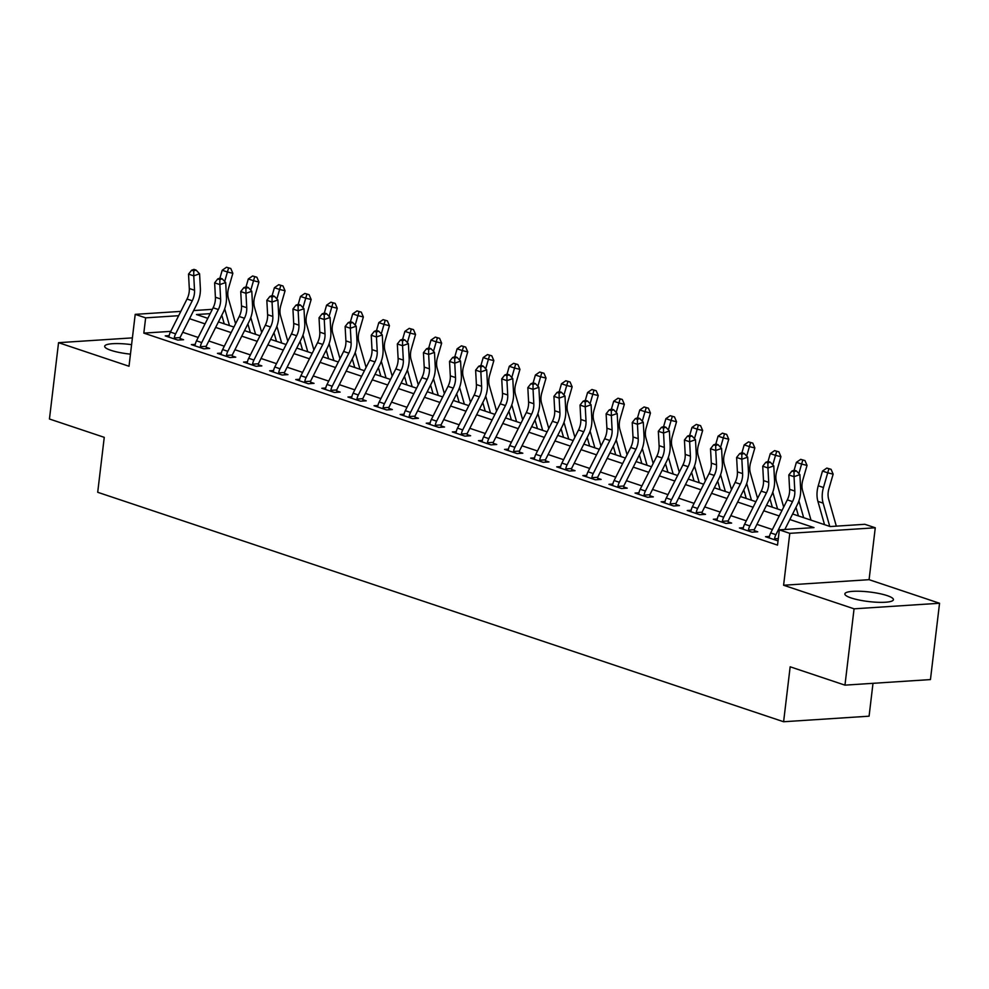 <?xml version="1.0" encoding="UTF-8"?>
<svg xmlns="http://www.w3.org/2000/svg" width="989" height="989" viewBox="0 0 989 989"><rect width="100%" height="100%" fill="white"/><g stroke="black" fill="none" stroke-linecap="round" stroke-linejoin="round"><path stroke-width="1.48" d="M887.158 595.613A24.453 4.797 6.8 0 0 860.677 591.286A24.453 4.797 6.8 0 0 844.853 593.882A24.453 4.797 6.8 0 0 851.121 597.949A24.453 4.797 6.8 0 0 877.602 602.276A24.453 4.797 6.8 0 0 893.426 599.68A24.453 4.797 6.8 0 0 887.158 595.613M131.599 344.654A24.453 4.797 6.8 0 0 104.673 346.261A24.453 4.797 6.8 0 0 110.941 350.329A24.453 4.797 6.8 0 0 130.461 354.149M792.622 513.983L830.179 526.544L864.831 524.294L875.265 527.78L789.791 533.343L779.344 529.857L813.996 527.594L789.84 519.522M869.084 579.678L783.597 585.241L854.063 608.816L844.965 685.142L930.451 679.579L939.55 603.253L869.084 579.678L875.265 527.78M873.003 683.312L869.084 716.184L783.609 721.747L97.701 492.287L104.253 437.336L49.45 419.002L58.549 342.676L129.015 366.251L135.209 314.354L180.814 311.387M854.063 608.816L939.55 603.253M132.402 337.879L58.549 342.676M170.776 331.364L143.825 333.108L777.527 545.112L779.344 529.857M772.397 529.548L756.919 524.368M746.299 520.82L730.809 515.64M720.202 512.092L704.712 506.912M694.093 503.352L678.615 498.172M667.995 494.624L652.517 489.444M641.898 485.896L626.42 480.716M615.801 477.168L600.323 471.988M589.704 468.427L574.213 463.248M563.594 459.7L548.116 454.52M537.497 450.972L522.019 445.792M511.4 442.231L495.922 437.051M485.302 433.503L469.824 428.324M459.205 424.776L443.715 419.596M433.095 416.035L417.618 410.855M406.998 407.307L391.52 402.127M380.901 398.579L365.423 393.399M354.804 389.851L339.326 384.672M328.707 381.111L313.216 375.931M302.597 372.383L287.119 367.203M276.5 363.655L261.022 358.475M250.402 354.915L234.925 349.735M224.305 346.187L208.827 341.007M198.208 337.459L182.73 332.279M169.144 335.642L165.237 335.889L177.773 340.08L183.546 339.709L180.134 338.572L180.332 339.919M195.253 344.37L191.347 344.617L203.87 348.808L209.643 348.437L206.244 347.3L206.429 348.647M221.351 353.098L217.444 353.357L229.967 357.548L235.741 357.165L232.341 356.028L232.526 357.375M247.448 361.838L243.541 362.085L256.064 366.276L261.85 365.905L258.438 364.768L258.636 366.115M273.545 370.566L269.638 370.813L282.162 375.004L287.947 374.633L284.535 373.496L284.733 374.843M299.642 379.294L295.736 379.553L308.271 383.744L314.045 383.361L310.633 382.224L310.83 383.571M325.74 388.022L321.845 388.281L334.369 392.472L340.142 392.101L336.742 390.952L336.928 392.299M351.849 396.762L347.943 397.009L360.466 401.2L366.239 400.829L362.839 399.692L363.025 401.039M377.946 405.49L374.04 405.75L386.563 409.941L392.336 409.557L388.937 408.42L389.134 409.767M404.044 414.218L400.137 414.478L412.66 418.668L418.446 418.285L415.034 417.148L415.232 418.495M430.141 422.958L426.234 423.205L438.77 427.396L444.543 427.025L441.131 425.888L441.329 427.236M456.238 431.686L452.332 431.933L464.867 436.124L470.64 435.753L467.241 434.616L467.426 435.964M482.348 440.414L478.441 440.674L490.964 444.865L496.738 444.481L493.338 443.344L493.523 444.691M508.445 449.142L504.538 449.402L517.062 453.592L522.835 453.222L519.435 452.084L519.633 453.432M534.542 457.882L530.636 458.13L543.159 462.32L548.944 461.95L545.532 460.812L545.73 462.16M560.639 466.61L556.733 466.87L569.268 471.061L575.042 470.677L571.63 469.54L571.827 470.888M586.737 475.338L582.83 475.598L595.366 479.789L601.139 479.418L597.727 478.268L597.925 479.616M612.846 484.078L608.94 484.326L621.463 488.517L627.236 488.146L623.836 487.008L624.022 488.356M638.943 492.806L635.037 493.066L647.56 497.257L653.333 496.874L649.934 495.736L650.132 497.084M665.041 501.534L661.134 501.794L673.657 505.985L679.443 505.602L676.031 504.464L676.229 505.812M691.138 510.275L687.231 510.522L699.767 514.713L705.54 514.342L702.128 513.204L702.326 514.552M717.235 519.002L713.329 519.25L725.864 523.441L731.637 523.07L728.225 521.932L728.423 523.28M743.345 527.73L739.438 527.99L751.961 532.181L757.735 531.798L754.335 530.66L754.52 532.008M769.442 536.458L765.535 536.718L778.034 540.896M783.597 585.241L789.791 533.343M143.825 333.108L145.643 317.852L135.209 314.354M844.965 685.142L790.162 666.796L783.609 721.747M210.175 313.649L196.477 314.539L207.814 318.334M218.433 321.895L233.911 327.062M244.53 330.623L260.02 335.803M270.64 339.351L286.118 344.531M296.737 348.079L312.215 353.258M322.834 356.819L338.312 361.999M348.932 365.547L364.409 370.727M375.029 374.275L390.519 379.455M401.138 383.015L416.616 388.195M427.236 391.743L442.713 396.923M453.333 400.471L468.811 405.651M479.43 409.199L494.908 414.379M505.527 417.939L521.018 423.119M531.625 426.667L547.115 431.847M557.734 435.395L573.212 440.575M583.831 444.135L599.309 449.315M609.929 452.863L625.407 458.043M636.026 461.591L651.504 466.771M662.123 470.331L677.613 475.511M688.233 479.059L703.711 484.239M714.33 487.787L729.808 492.967M740.427 496.515L755.905 501.695M766.524 505.255L782.002 510.435M193.646 310.558L212.338 309.334M178.65 315.701L145.643 317.852M779.221 515.961L763.743 510.781M753.124 507.233L737.646 502.053M727.026 498.505L711.548 493.326M700.929 489.765L685.451 484.585M674.832 481.037L659.342 475.857M648.722 472.309L633.244 467.129M622.625 463.569L607.147 458.389M596.528 454.841L581.05 449.661M570.43 446.113L554.953 440.933M544.333 437.385L528.855 432.205M518.236 428.645L502.746 423.465M492.126 419.917L476.649 414.737M466.029 411.189L450.551 406.009M439.932 402.449L424.454 397.269M413.835 393.721L398.357 388.541M387.737 384.993L372.247 379.813M361.628 376.253L346.15 371.085M335.531 367.525L320.053 362.345M309.433 358.797L293.956 353.617M283.336 350.069L267.858 344.889M257.239 341.329L241.749 336.149M231.129 332.601L215.651 327.421M205.032 323.873L189.554 318.693M170.405 332.094L175.634 333.837A10.978 7.813 -71.5 0 0 174.249 337.966L174.361 338.943L168.649 337.026L169.032 336.211A10.978 7.813 -71.5 0 1 170.405 332.094L187.032 299.037A15.676 11.163 108.5 0 0 189.307 288.504L188.528 274.114L193.757 275.857L193.733 270.887L196.069 270.071L193.98 269.367L191.643 270.195L193.733 270.887M175.634 333.837L192.249 300.792A15.676 11.163 108.5 0 0 194.524 290.247L193.757 275.857L199.58 273.792L200.359 288.182A23.513 16.739 -71.5 0 1 196.947 303.994L180.319 337.051A3.14 2.238 108.5 0 0 180.097 337.583L180.134 338.572M174.249 337.966L180.097 337.583M199.58 273.792L196.069 270.071M191.643 270.195L188.528 274.114M235.592 323.749L228.385 298.431A15.676 11.163 -71.5 0 1 228.607 288.034L232.848 273.31L227.421 271.987L224.688 281.469M228.607 267.945L230.783 268.476L226.518 267.253L228.607 267.945L227.421 271.987L222.204 270.244L219.917 278.156M221.796 315.207L224.243 323.836M224.701 308.815L229.473 325.579M222.204 270.244L226.518 267.253M230.783 268.476L232.848 273.31M196.514 340.822L201.731 342.577A10.978 7.813 -71.5 0 0 200.347 346.694L200.458 347.671L194.746 345.767L195.13 344.951A10.978 7.813 -71.5 0 1 196.514 340.822L213.13 307.777A15.676 11.163 108.5 0 0 215.404 297.232L214.638 282.842L219.855 284.585L219.83 279.627L222.166 278.799L220.077 278.094L217.741 278.923L219.83 279.627M201.731 342.577L218.346 309.52A15.676 11.163 108.5 0 0 220.621 298.975L219.855 284.585L225.69 282.533L226.456 296.91A23.513 16.739 -71.5 0 1 223.044 312.722L206.429 345.779A3.14 2.238 108.5 0 0 206.194 346.311L206.244 347.3M200.347 346.694L206.194 346.311M225.69 282.533L222.166 278.799M217.741 278.923L214.638 282.842M222.612 349.562L227.829 351.305A10.978 7.813 -71.5 0 0 226.456 355.422L226.568 356.411L220.844 354.495L221.227 353.679A10.978 7.813 -71.5 0 1 222.612 349.562L239.227 316.505A15.676 11.163 108.5 0 0 241.501 305.96L240.735 291.57L245.952 293.325L245.927 288.355L248.264 287.527L246.174 286.835L243.838 287.651L245.927 288.355M227.829 351.305L244.444 318.248A15.676 11.163 108.5 0 0 246.731 307.703L245.952 293.325L251.787 291.261L252.566 305.65A23.513 16.739 -71.5 0 1 249.141 321.462L232.526 354.519A3.14 2.238 108.5 0 0 232.304 355.039L232.341 356.028M226.456 355.422L232.304 355.039M251.787 291.261L248.264 287.527M243.838 287.651L240.735 291.57M248.709 358.29L253.926 360.033A10.978 7.813 -71.5 0 0 252.554 364.15L252.665 365.139L246.941 363.223L247.324 362.407A10.978 7.813 -71.5 0 1 248.709 358.29L265.324 325.233A15.676 11.163 108.5 0 0 267.611 314.687L266.832 300.31L272.049 302.053L272.024 297.083L274.361 296.255L272.272 295.563L269.948 296.391L272.024 297.083M253.926 360.033L270.541 326.976A15.676 11.163 108.5 0 0 272.828 316.443L272.049 302.053L277.884 299.988L278.663 314.378A23.513 16.739 -71.5 0 1 275.239 330.19L258.623 363.247A3.14 2.238 108.5 0 0 258.401 363.779L258.438 364.768M252.554 364.15L258.401 363.779M277.884 299.988L274.361 296.255M269.948 296.391L266.832 300.31M261.689 332.477L254.482 307.171A15.676 11.163 -71.5 0 1 254.705 296.762L258.945 282.05L253.518 280.715L250.786 290.197M254.717 276.685L256.88 277.217L252.628 275.98L254.717 276.685L253.518 280.715L248.301 278.972L246.014 286.884M247.893 323.935L250.353 332.564M250.798 317.543L255.57 334.307M248.301 278.972L252.628 275.98M256.88 277.217L258.945 282.05M287.787 341.205L280.579 315.899A15.676 11.163 -71.5 0 1 280.802 305.49L285.055 290.778L279.615 289.443L276.883 298.925M280.814 285.413L282.978 285.945L278.725 284.708L280.814 285.413L279.615 289.443L274.398 287.7L272.111 295.612M273.99 332.675L276.45 341.292M276.895 326.271L281.667 343.047M274.398 287.7L278.725 284.708M282.978 285.945L285.055 290.778M313.884 349.933L306.689 324.627A15.676 11.163 -71.5 0 1 306.899 314.218L311.152 299.506L305.725 298.183L302.98 307.666M306.911 294.141L309.087 294.673L304.822 293.449L306.911 294.141L305.725 298.183L300.495 296.44L298.221 304.352M300.087 341.403L302.547 350.032M302.993 335.011L307.764 351.775M300.495 296.44L304.822 293.449M309.087 294.673L311.152 299.506M274.806 367.018L280.023 368.773A10.978 7.813 -71.5 0 0 278.651 372.89L278.762 373.867L273.051 371.963L273.434 371.147A10.978 7.813 -71.5 0 1 274.806 367.018L291.421 333.961A15.676 11.163 108.5 0 0 293.708 323.428L292.929 309.038L298.146 310.781L298.134 305.811L300.458 304.995L298.369 304.291L296.045 305.119L298.134 305.811M280.023 368.773L296.651 335.716A15.676 11.163 108.5 0 0 298.925 325.171L298.146 310.781L303.982 308.729L304.76 323.106A23.513 16.739 -71.5 0 1 301.336 338.918L284.721 371.975A3.14 2.238 108.5 0 0 284.498 372.507L284.535 373.496M278.651 372.89L284.498 372.507M303.982 308.729L300.458 304.995M296.045 305.119L292.929 309.038M339.981 358.673L332.786 333.367A15.676 11.163 -71.5 0 1 333.009 322.958L337.249 308.247L331.822 306.911L329.077 316.393M333.009 302.869L335.184 303.4L330.919 302.177L333.009 302.869L331.822 306.911L326.593 305.168L324.318 313.08M326.197 350.131L328.645 358.76M329.102 343.739L333.862 360.503M326.593 305.168L330.919 302.177M335.184 303.4L337.249 308.247M300.903 375.758L306.133 377.501A10.978 7.813 -71.5 0 0 304.748 381.618L304.859 382.607L299.148 380.691L299.531 379.875A10.978 7.813 -71.5 0 1 300.903 375.758L317.531 342.701A15.676 11.163 108.5 0 0 319.806 332.156L319.027 317.766L324.256 319.521L324.231 314.551L326.568 313.723L324.479 313.031L322.142 313.847L324.231 314.551M306.133 377.501L322.748 344.444A15.676 11.163 108.5 0 0 325.022 333.899L324.256 319.521L330.079 317.457L330.858 331.847A23.513 16.739 -71.5 0 1 327.446 347.658L310.818 380.703A3.14 2.238 108.5 0 0 310.595 381.235L310.633 382.224M304.748 381.618L310.595 381.235M330.079 317.457L326.568 313.723M322.142 313.847L319.027 317.766M327.013 384.486L332.23 386.229A10.978 7.813 -71.5 0 0 330.845 390.346L330.956 391.335L325.245 389.419L325.628 388.603A10.978 7.813 -71.5 0 1 327.013 384.486L343.628 351.429A15.676 11.163 108.5 0 0 345.903 340.884L345.124 326.506L350.353 328.249L350.329 323.279L352.665 322.451L350.576 321.759L348.239 322.587L350.329 323.279M332.23 386.229L348.845 353.172A15.676 11.163 108.5 0 0 351.12 342.639L350.353 328.249L356.188 326.185L356.955 340.575A23.513 16.739 -71.5 0 1 353.543 356.386L336.928 389.443A3.14 2.238 108.5 0 0 336.693 389.975L336.742 390.952M330.845 390.346L336.693 389.975M356.188 326.185L352.665 322.451M348.239 322.587L345.124 326.506M353.11 393.214L358.327 394.957A10.978 7.813 -71.5 0 0 356.942 399.086L357.066 400.063L351.342 398.147L351.725 397.331A10.978 7.813 -71.5 0 1 353.11 393.214L369.725 360.157A15.676 11.163 108.5 0 0 372 349.624L371.234 335.234L376.45 336.977L376.426 332.007L378.762 331.191L376.673 330.487L374.337 331.315L376.426 332.007M358.327 394.957L374.942 361.912A15.676 11.163 108.5 0 0 377.229 351.367L376.45 336.977L382.286 334.912L383.052 349.302A23.513 16.739 -71.5 0 1 379.64 365.114L363.025 398.171A3.14 2.238 108.5 0 0 362.802 398.703L362.839 399.692M356.942 399.086L362.802 398.703M382.286 334.912L378.762 331.191M374.337 331.315L371.234 335.234M379.207 401.954L384.424 403.697A10.978 7.813 -71.5 0 0 383.052 407.814L383.163 408.791L377.439 406.887L377.823 406.071A10.978 7.813 -71.5 0 1 379.207 401.954L395.823 368.897A15.676 11.163 108.5 0 0 398.11 358.352L397.331 343.962L402.548 345.717L402.523 340.748L404.86 339.919L402.77 339.215L400.434 340.043L402.523 340.748M384.424 403.697L401.039 370.64A15.676 11.163 108.5 0 0 403.327 360.095L402.548 345.717L408.383 343.653L409.162 358.03A23.513 16.739 -71.5 0 1 405.737 373.842L389.122 406.899A3.14 2.238 108.5 0 0 388.9 407.431L388.937 408.42M383.052 407.814L388.9 407.431M408.383 343.653L404.86 339.919M400.434 340.043L397.331 343.962M405.305 410.682L410.522 412.425A10.978 7.813 -71.5 0 0 409.149 416.542L409.261 417.531L403.549 415.615L403.932 414.799A10.978 7.813 -71.5 0 1 405.305 410.682L421.92 377.625A15.676 11.163 108.5 0 0 424.207 367.08L423.428 352.702L428.645 354.445L428.633 349.476L430.957 348.647L428.867 347.955L426.543 348.771L428.633 349.476M410.522 412.425L427.149 379.368A15.676 11.163 108.5 0 0 429.424 368.835L428.645 354.445L434.48 352.381L435.259 366.771A23.513 16.739 -71.5 0 1 431.834 382.582L415.219 415.64A3.14 2.238 108.5 0 0 414.997 416.171L415.034 417.148M409.149 416.542L414.997 416.171M434.48 352.381L430.957 348.647M426.543 348.771L423.428 352.702M366.091 367.401L358.883 342.095A15.676 11.163 -71.5 0 1 359.106 331.686L363.346 316.974L357.919 315.639L355.187 325.121M359.106 311.609L361.282 312.141L357.017 310.905L359.106 311.609L357.919 315.639L352.702 313.896L350.415 321.808M352.294 358.871L354.742 367.488M355.199 352.467L359.971 369.243M352.702 313.896L357.017 310.905M361.282 312.141L363.346 316.974M392.188 376.129L384.981 350.823A15.676 11.163 -71.5 0 1 385.203 340.414L389.443 325.702L384.016 324.38L381.284 333.862M385.203 320.337L387.379 320.869L383.126 319.645L385.203 320.337L384.016 324.38L378.799 322.624L376.512 330.549M378.391 367.599L380.852 376.228M381.297 361.208L386.069 377.971M378.799 322.624L383.126 319.645M387.379 320.869L389.443 325.702M418.285 384.869L411.078 359.551A15.676 11.163 -71.5 0 1 411.3 349.154L415.541 334.443L410.114 333.108L407.381 342.59M411.313 329.065L413.476 329.597L409.223 328.373L411.313 329.065L410.114 333.108L404.897 331.364L402.61 339.276M404.489 376.327L406.949 384.956M407.394 369.935L412.166 386.699M404.897 331.364L409.223 328.373M413.476 329.597L415.541 334.443M444.382 393.597L437.187 368.291A15.676 11.163 -71.5 0 1 437.398 357.882L441.65 343.171L436.211 341.835L433.479 351.318M437.41 337.805L439.586 338.337L435.321 337.101L437.41 337.805L436.211 341.835L430.994 340.092L428.719 348.004M430.586 385.055L433.046 393.684M433.491 378.663L438.263 395.427M430.994 340.092L435.321 337.101M439.586 338.337L441.65 343.171M470.48 402.325L463.285 377.019A15.676 11.163 -71.5 0 1 463.507 366.61L467.748 351.899L462.32 350.576L459.576 360.058M463.507 346.533L465.683 347.065L461.418 345.829L463.507 346.533L462.32 350.576L457.091 348.82L454.816 356.745M456.695 393.795L459.143 402.424M459.588 387.404L464.36 404.167M457.091 348.82L461.418 345.829M465.683 347.065L467.748 351.899M431.402 419.41L436.631 421.153A10.978 7.813 -71.5 0 0 435.247 425.282L435.358 426.259L429.646 424.343L430.03 423.527A10.978 7.813 -71.5 0 1 431.402 419.41L448.029 386.353A15.676 11.163 108.5 0 0 450.304 375.82L449.525 361.43L454.742 363.173L454.73 358.203L457.054 357.388L454.977 356.683L452.641 357.511L454.73 358.203M436.631 421.153L453.246 388.108A15.676 11.163 108.5 0 0 455.521 377.563L454.742 363.173L460.577 361.109L461.356 375.499A23.513 16.739 -71.5 0 1 457.932 391.31L441.317 424.368A3.14 2.238 108.5 0 0 441.094 424.899L441.131 425.888M435.247 425.282L441.094 424.899M460.577 361.109L457.054 357.388M452.641 357.511L449.525 361.43M496.589 411.065L489.382 385.747A15.676 11.163 -71.5 0 1 489.604 375.35L493.845 360.626L488.418 359.304L485.686 368.786M489.604 355.261L491.78 355.793L487.515 354.569L489.604 355.261L488.418 359.304L483.201 357.561L480.914 365.473M482.793 402.523L485.24 411.152M485.698 396.132L490.47 412.895M483.201 357.561L487.515 354.569M491.78 355.793L493.845 360.626M457.511 428.138L462.728 429.894A10.978 7.813 -71.5 0 0 461.344 434.01L461.455 434.987L455.744 433.083L456.127 432.267A10.978 7.813 -71.5 0 1 457.511 428.138L474.127 395.093A15.676 11.163 108.5 0 0 476.401 384.548L475.622 370.158L480.852 371.901L480.827 366.944L483.164 366.115L481.074 365.411L478.738 366.239L480.827 366.944M462.728 429.894L479.344 396.836A15.676 11.163 108.5 0 0 481.618 386.291L480.852 371.901L486.687 369.849L487.453 384.227A23.513 16.739 -71.5 0 1 484.041 400.038L467.414 433.095A3.14 2.238 108.5 0 0 467.191 433.627L467.241 434.616M461.344 434.01L467.191 433.627M486.687 369.849L483.164 366.115M478.738 366.239L475.622 370.158M522.687 419.793L515.479 394.487A15.676 11.163 -71.5 0 1 515.702 384.078L519.942 369.367L514.515 368.032L511.783 377.514M515.702 364.001L517.877 364.533L513.625 363.297L515.702 364.001L514.515 368.032L509.298 366.289L507.011 374.201M508.89 411.251L511.35 419.88M511.795 404.86L516.567 421.623M509.298 366.289L513.625 363.297M517.877 364.533L519.942 369.367M483.609 436.878L488.826 438.622A10.978 7.813 -71.5 0 0 487.441 442.738L487.552 443.727L481.841 441.811L482.224 440.995A10.978 7.813 -71.5 0 1 483.609 436.878L500.224 403.821A15.676 11.163 108.5 0 0 502.499 393.276L501.732 378.886L506.949 380.641L506.924 375.672L509.261 374.843L507.172 374.151L504.835 374.967L506.924 375.672M488.826 438.622L505.441 405.564A15.676 11.163 108.5 0 0 507.728 395.019L506.949 380.641L512.784 378.577L513.551 392.967A23.513 16.739 -71.5 0 1 510.139 408.778L493.523 441.836A3.14 2.238 108.5 0 0 493.301 442.355L493.338 443.344M487.441 442.738L493.301 442.355M512.784 378.577L509.261 374.843M504.835 374.967L501.732 378.886M548.784 428.521L541.576 403.215A15.676 11.163 -71.5 0 1 541.799 392.806L546.039 378.095L540.612 376.76L537.88 386.242M541.811 372.729L543.975 373.261L539.722 372.025L541.811 372.729L540.612 376.76L535.395 375.016L533.108 382.928M534.987 419.991L537.447 428.608M537.892 413.587L542.664 430.363M535.395 375.016L539.722 372.025M543.975 373.261L546.039 378.095M509.706 445.606L514.923 447.349A10.978 7.813 -71.5 0 0 513.551 451.466L513.662 452.455L507.938 450.539L508.321 449.723A10.978 7.813 -71.5 0 1 509.706 445.606L526.321 412.549A15.676 11.163 108.5 0 0 528.596 402.004L527.829 387.626L533.046 389.369L533.022 384.4L535.358 383.571L533.269 382.879L530.932 383.707L533.022 384.4M514.923 447.349L531.538 414.292A15.676 11.163 108.5 0 0 533.825 403.759L533.046 389.369L538.881 387.305L539.66 401.695A23.513 16.739 -71.5 0 1 536.236 417.506L519.621 450.564A3.14 2.238 108.5 0 0 519.398 451.095L519.435 452.084M513.551 451.466L519.398 451.095M538.881 387.305L535.358 383.571M530.932 383.707L527.829 387.626M574.881 437.249L567.686 411.943A15.676 11.163 -71.5 0 1 567.896 401.534L572.149 386.823L566.709 385.5L563.977 394.982M567.909 381.457L570.072 381.989L565.819 380.765L567.909 381.457L566.709 385.5L561.492 383.757L559.205 391.669M561.084 428.719L563.545 437.348M563.99 422.328L568.762 439.091M561.492 383.757L565.819 380.765M570.072 381.989L572.149 386.823M535.803 454.334L541.02 456.09A10.978 7.813 -71.5 0 0 539.648 460.206L539.759 461.183L534.048 459.279L534.431 458.463A10.978 7.813 -71.5 0 1 535.803 454.334L552.418 421.277A15.676 11.163 108.5 0 0 554.705 410.744L553.927 396.354L559.144 398.097L559.119 393.127L561.455 392.312L559.366 391.607L557.042 392.435L559.119 393.127M541.02 456.09L557.648 423.032A15.676 11.163 108.5 0 0 559.922 412.487L559.144 398.097L564.979 396.045L565.757 410.423A23.513 16.739 -71.5 0 1 562.333 426.234L545.718 459.292A3.14 2.238 108.5 0 0 545.495 459.823L545.532 460.812M539.648 460.206L545.495 459.823M564.979 396.045L561.455 392.312M557.042 392.435L553.927 396.354M600.978 445.99L593.783 420.684A15.676 11.163 -71.5 0 1 593.993 410.274L598.246 395.563L592.819 394.228L590.074 403.71M594.006 390.185L596.182 390.717L591.917 389.493L594.006 390.185L592.819 394.228L587.59 392.485L585.315 400.397M587.194 437.447L589.642 446.076M590.087 431.056L594.859 447.819M587.59 392.485L591.917 389.493M596.182 390.717L598.246 395.563M561.9 463.075L567.13 464.818A10.978 7.813 -71.5 0 0 565.745 468.934L565.856 469.923L560.145 468.007L560.528 467.191A10.978 7.813 -71.5 0 1 561.9 463.075L578.516 430.017A15.676 11.163 108.5 0 0 580.803 419.472L580.024 405.082L585.241 406.838L585.228 401.868L587.553 401.039L585.476 400.335L583.139 401.163L585.228 401.868M567.13 464.818L583.745 431.76A15.676 11.163 108.5 0 0 586.02 421.215L585.241 406.838L591.076 404.773L591.855 419.163A23.513 16.739 -71.5 0 1 588.43 434.975L571.815 468.02A3.14 2.238 108.5 0 0 571.593 468.551L571.63 469.54M565.745 468.934L571.593 468.551M591.076 404.773L587.553 401.039M583.139 401.163L580.024 405.082M627.075 454.717L619.88 429.411A15.676 11.163 -71.5 0 1 620.103 419.002L624.343 404.291L618.916 402.956L616.184 412.438M620.103 398.926L622.279 399.457L618.014 398.221L620.103 398.926L618.916 402.956L613.699 401.213L611.412 409.125M613.291 446.187L615.739 454.804M616.196 439.784L620.968 456.559M613.699 401.213L618.014 398.221M622.279 399.457L624.343 404.291M587.998 471.802L593.227 473.546A10.978 7.813 -71.5 0 0 591.842 477.662L591.954 478.651L586.242 476.735L586.625 475.919A10.978 7.813 -71.5 0 1 587.998 471.802L604.625 438.745A15.676 11.163 108.5 0 0 606.9 428.2L606.121 413.822L611.35 415.565L611.326 410.596L613.662 409.767L611.573 409.075L609.236 409.903L611.326 410.596M593.227 473.546L609.842 440.488A15.676 11.163 108.5 0 0 612.117 429.955L611.35 415.565L617.185 413.501L617.952 427.891A23.513 16.739 -71.5 0 1 614.54 443.702L597.912 476.76A3.14 2.238 108.5 0 0 597.69 477.291L597.727 478.268M591.842 477.662L597.69 477.291M617.185 413.501L613.662 409.767M609.236 409.903L606.121 413.822M614.107 480.53L619.324 482.273A10.978 7.813 -71.5 0 0 617.94 486.403L618.051 487.379L612.339 485.463L612.723 484.647A10.978 7.813 -71.5 0 1 614.107 480.53L630.722 447.473A15.676 11.163 108.5 0 0 632.997 436.94L632.231 422.55L637.448 424.293L637.423 419.324L639.759 418.508L637.67 417.803L635.334 418.631L637.423 419.324M619.324 482.273L635.939 449.229A15.676 11.163 108.5 0 0 638.214 438.683L637.448 424.293L643.283 422.229L644.049 436.619A23.513 16.739 -71.5 0 1 640.637 452.43L624.022 485.488A3.14 2.238 108.5 0 0 623.799 486.019L623.836 487.008M617.94 486.403L623.799 486.019M643.283 422.229L639.759 418.508M635.334 418.631L632.231 422.55M640.204 489.271L645.421 491.014A10.978 7.813 -71.5 0 0 644.049 495.13L644.16 496.107L638.437 494.203L638.82 493.387A10.978 7.813 -71.5 0 1 640.204 489.271L656.82 456.213A15.676 11.163 108.5 0 0 659.094 445.668L658.328 431.278L663.545 433.034L663.52 428.064L665.857 427.236L663.767 426.531L661.431 427.359L663.52 428.064M645.421 491.014L662.037 457.956A15.676 11.163 108.5 0 0 664.324 447.411L663.545 433.034L669.38 430.969L670.159 445.347A23.513 16.739 -71.5 0 1 666.734 461.158L650.119 494.216A3.14 2.238 108.5 0 0 649.897 494.747L649.934 495.736M644.049 495.13L649.897 494.747M669.38 430.969L665.857 427.236M661.431 427.359L658.328 431.278M666.302 497.999L671.519 499.742A10.978 7.813 -71.5 0 0 670.146 503.858L670.258 504.847L664.534 502.931L664.929 502.115A10.978 7.813 -71.5 0 1 666.302 497.999L682.917 464.941A15.676 11.163 108.5 0 0 685.204 454.396L684.425 440.018L689.642 441.762L689.617 436.792L691.954 435.964L689.865 435.271L687.54 436.087L689.617 436.792M671.519 499.742L688.134 466.684A15.676 11.163 108.5 0 0 690.421 456.152L689.642 441.762L695.477 439.697L696.256 454.087A23.513 16.739 -71.5 0 1 692.832 469.899L676.216 502.956A3.14 2.238 108.5 0 0 675.994 503.475L676.031 504.464M670.146 503.858L675.994 503.475M695.477 439.697L691.954 435.964M687.54 436.087L684.425 440.018M692.399 506.727L697.616 508.47A10.978 7.813 -71.5 0 0 696.244 512.599L696.355 513.575L690.643 511.659L691.027 510.843A10.978 7.813 -71.5 0 1 692.399 506.727L709.014 473.669A15.676 11.163 108.5 0 0 711.301 463.136L710.522 448.746L715.739 450.49L715.727 445.52L718.051 444.691L715.962 443.999L713.638 444.827L715.727 445.52M697.616 508.47L714.243 475.425A15.676 11.163 108.5 0 0 716.518 464.879L715.739 450.49L721.574 448.425L722.353 462.815A23.513 16.739 -71.5 0 1 718.929 478.627L702.314 511.684A3.14 2.238 108.5 0 0 702.091 512.215L702.128 513.204M696.244 512.599L702.091 512.215M721.574 448.425L718.051 444.691M713.638 444.827L710.522 448.746M653.185 463.445L645.978 438.139A15.676 11.163 -71.5 0 1 646.2 427.73L650.441 413.019L645.013 411.696L642.281 421.178M646.2 407.653L648.376 408.185L644.111 406.961L646.2 407.653L645.013 411.696L639.796 409.941L637.509 417.865M639.389 454.915L641.836 463.544M642.294 448.524L647.066 465.287M639.796 409.941L644.111 406.961M648.376 408.185L650.441 413.019M679.282 472.186L672.075 446.867A15.676 11.163 -71.5 0 1 672.297 436.47L676.538 421.759L671.111 420.424L668.379 429.906M672.31 416.381L674.473 416.913L670.221 415.689L672.31 416.381L671.111 420.424L665.894 418.681L663.607 426.593M665.486 463.643L667.946 472.272M668.391 457.252L673.163 474.015M665.894 418.681L670.221 415.689M674.473 416.913L676.538 421.759M705.38 480.914L698.185 455.608A15.676 11.163 -71.5 0 1 698.395 445.198L702.647 430.487L697.208 429.152L694.476 438.634M698.407 425.122L700.571 425.653L696.318 424.417L698.407 425.122L697.208 429.152L691.991 427.409L689.704 435.321M691.583 472.371L694.043 481M694.488 465.98L699.26 482.743M691.991 427.409L696.318 424.417M700.571 425.653L702.647 430.487M731.477 489.642L724.282 464.336A15.676 11.163 -71.5 0 1 724.492 453.926L728.745 439.215L723.318 437.892L720.573 447.374M724.504 433.85L726.68 434.381L722.415 433.145L724.504 433.85L723.318 437.892L718.088 436.137L715.813 444.061M717.693 481.111L720.14 489.74M720.585 474.72L725.357 491.484M718.088 436.137L722.415 433.145M726.68 434.381L728.745 439.215M757.574 498.382L750.379 473.063A15.676 11.163 -71.5 0 1 750.602 462.667L754.842 447.943L749.415 446.62L746.683 456.102M750.602 442.578L752.777 443.109L748.512 441.885L750.602 442.578L749.415 446.62L744.198 444.877L741.911 452.789M743.79 489.839L746.238 498.468M746.695 483.448L751.455 500.211M744.198 444.877L748.512 441.885M752.777 443.109L754.842 447.943M718.496 515.454L723.725 517.21A10.978 7.813 -71.5 0 0 722.341 521.327L722.452 522.303L716.741 520.399L717.124 519.584A10.978 7.813 -71.5 0 1 718.496 515.454L735.124 482.409A15.676 11.163 108.5 0 0 737.398 471.864L736.62 457.474L741.849 459.217L741.824 454.26L744.161 453.432L742.071 452.727L739.735 453.555L741.824 454.26M723.725 517.21L740.341 484.153A15.676 11.163 108.5 0 0 742.615 473.607L741.849 459.217L747.672 457.165L748.45 471.543A23.513 16.739 -71.5 0 1 745.038 487.354L728.411 520.412A3.14 2.238 108.5 0 0 728.188 520.943L728.225 521.932M722.341 521.327L728.188 520.943M747.672 457.165L744.161 453.432M739.735 453.555L736.62 457.474M783.684 507.11L776.476 481.804A15.676 11.163 -71.5 0 1 776.699 471.394L780.939 456.683L775.512 455.348L772.78 464.83M776.699 451.318L778.875 451.849L774.61 450.613L776.699 451.318L775.512 455.348L770.295 453.605L768.008 461.517M769.887 498.567L772.335 507.196M772.792 492.176L777.564 508.939M770.295 453.605L774.61 450.613M778.875 451.849L780.939 456.683M744.606 524.195L749.823 525.938A10.978 7.813 -71.5 0 0 748.438 530.055L748.549 531.044L742.838 529.127L743.221 528.311A10.978 7.813 -71.5 0 1 744.606 524.195L761.221 491.137A15.676 11.163 108.5 0 0 763.496 480.592L762.729 466.202L767.946 467.958L767.921 462.988L770.258 462.16L768.169 461.467L765.832 462.283L767.921 462.988M749.823 525.938L766.438 492.881A15.676 11.163 108.5 0 0 768.713 482.335L767.946 467.958L773.781 465.893L774.548 480.283A23.513 16.739 -71.5 0 1 771.136 496.095L754.52 529.152A3.14 2.238 108.5 0 0 754.286 529.671L754.335 530.66M748.438 530.055L754.286 529.671M773.781 465.893L770.258 462.16M765.832 462.283L762.729 466.202M811.005 520.127L802.574 490.532A15.676 11.163 -71.5 0 1 802.796 480.122L807.036 465.411L801.609 464.076L798.877 473.558M802.808 460.046L804.972 460.577L800.719 459.341L802.808 460.046L801.609 464.076L796.392 462.333L794.105 470.245M795.984 507.308L798.444 515.924M798.889 500.904L803.661 517.68M796.392 462.333L800.719 459.341M804.972 460.577L807.036 465.411M770.703 532.923L775.92 534.666A10.978 7.813 -71.5 0 0 774.535 538.782L774.659 539.771L768.935 537.855L769.318 537.039A10.978 7.813 -71.5 0 1 770.703 532.923L787.318 499.865A15.676 11.163 108.5 0 0 789.593 489.32L788.826 474.943L794.043 476.686L794.019 471.716L796.355 470.888L794.266 470.195L791.929 471.024L794.019 471.716M775.92 534.666L792.535 501.608A15.676 11.163 108.5 0 0 794.822 491.076L794.043 476.686L799.878 474.621L800.657 489.011A23.513 16.739 -71.5 0 1 797.233 504.823L784.833 529.498M774.535 538.782L778.306 538.548M799.878 474.621L796.355 470.888M791.929 471.024L788.826 474.943M836.323 526.148L828.671 499.26A15.676 11.163 -71.5 0 1 828.893 488.85L833.146 474.139L827.706 472.816L823.466 487.528A23.513 16.739 108.5 0 0 823.132 503.141L829.759 526.408M828.906 468.774L831.069 469.305L826.816 468.081L828.906 468.774L827.706 472.816L822.489 471.061L818.249 485.784A23.513 16.739 108.5 0 0 817.915 501.386L824.542 524.664M822.489 471.061L826.816 468.081M831.069 469.305L833.146 474.139M187.032 299.037L192.249 300.792M189.307 288.504L194.524 290.247M213.13 307.777L218.346 309.52M215.404 297.232L220.621 298.975M239.227 316.505L244.444 318.248M241.501 305.96L246.731 307.703M265.324 325.233L270.541 326.976M267.611 314.687L272.828 316.443M291.421 333.961L296.651 335.716M293.708 323.428L298.925 325.171M317.531 342.701L322.748 344.444M319.806 332.156L325.022 333.899M343.628 351.429L348.845 353.172M345.903 340.884L351.12 342.639M369.725 360.157L374.942 361.912M372 349.624L377.229 351.367M395.823 368.897L401.039 370.64M398.11 358.352L403.327 360.095M421.92 377.625L427.149 379.368M424.207 367.08L429.424 368.835M448.029 386.353L453.246 388.108M450.304 375.82L455.521 377.563M474.127 395.093L479.344 396.836M476.401 384.548L481.618 386.291M500.224 403.821L505.441 405.564M502.499 393.276L507.728 395.019M526.321 412.549L531.538 414.292M528.596 402.004L533.825 403.759M552.418 421.277L557.648 423.032M554.705 410.744L559.922 412.487M578.516 430.017L583.745 431.76M580.803 419.472L586.02 421.215M604.625 438.745L609.842 440.488M606.9 428.2L612.117 429.955M630.722 447.473L635.939 449.229M632.997 436.94L638.214 438.683M656.82 456.213L662.037 457.956M659.094 445.668L664.324 447.411M682.917 464.941L688.134 466.684M685.204 454.396L690.421 456.152M709.014 473.669L714.243 475.425M711.301 463.136L716.518 464.879M735.124 482.409L740.341 484.153M737.398 471.864L742.615 473.607M761.221 491.137L766.438 492.881M763.496 480.592L768.713 482.335M787.318 499.865L792.535 501.608M789.593 489.32L794.822 491.076M823.466 487.528L818.249 485.784M823.132 503.141L817.915 501.386"/></g></svg>
